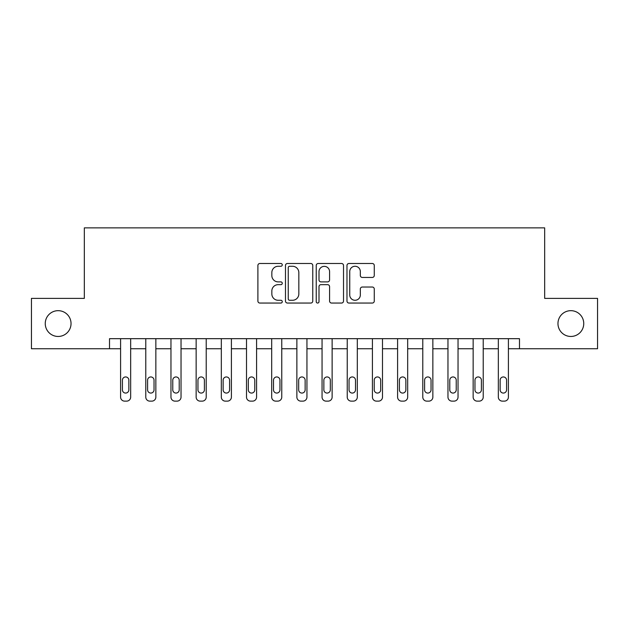 <?xml version="1.0" encoding="UTF-8"?>
<svg xmlns="http://www.w3.org/2000/svg" width="629" height="629" viewBox="0 0 629 629"><rect width="100%" height="100%" fill="white"/><g stroke="black" fill="none" stroke-linecap="round" stroke-linejoin="round"><path stroke-width="0.94" d="M282.264 264.88A1.384 1.384 0 0 0 280.88 263.496L259.871 263.496A1.981 1.981 0 0 0 257.898 265.477L257.898 301.071A1.981 1.981 0 0 0 259.871 303.052L280.88 303.052A1.384 1.384 0 0 0 282.264 301.661A1.384 1.384 0 0 0 280.88 300.277L278.167 300.277A6.329 6.329 0 0 1 271.838 293.955L271.838 290.983A6.329 6.329 0 0 1 278.167 284.662L280.88 284.662A1.384 1.384 0 0 0 282.264 283.27A1.384 1.384 0 0 0 280.88 281.886L278.167 281.886A6.329 6.329 0 0 1 271.838 275.565L271.838 272.593A6.329 6.329 0 0 1 278.167 266.271L280.88 266.271A1.384 1.384 0 0 0 282.264 264.88M557.962 323.565A12.894 12.894 0 0 0 570.857 336.46A12.894 12.894 0 0 0 583.751 323.565A12.894 12.894 0 0 0 570.857 310.671A12.894 12.894 0 0 0 557.962 323.565M45.249 323.565A12.894 12.894 0 0 0 58.143 336.46A12.894 12.894 0 0 0 71.038 323.565A12.894 12.894 0 0 0 58.143 310.671A12.894 12.894 0 0 0 45.249 323.565M372.289 277.444A1.981 1.981 0 0 0 374.271 275.463L374.271 265.477A1.981 1.981 0 0 0 372.289 263.496L348.953 263.496A1.981 1.981 0 0 0 346.98 265.477L346.98 301.071A1.981 1.981 0 0 0 348.953 303.052L372.289 303.052A1.981 1.981 0 0 0 374.271 301.071L374.271 289.01A1.981 1.981 0 0 0 372.289 287.028L362.304 287.028A1.981 1.981 0 0 0 360.331 289.01L360.331 294.993A5.291 5.291 0 0 1 355.039 300.277A5.291 5.291 0 0 1 349.748 294.993L349.748 271.555A5.291 5.291 0 0 1 355.039 266.271A5.291 5.291 0 0 1 360.331 271.555L360.331 275.463A1.981 1.981 0 0 0 362.304 277.444L372.289 277.444M109.517 348.749L31.45 348.749L31.45 298.382L84.333 298.382L84.333 227.871L544.667 227.871L544.667 298.382L597.55 298.382L597.55 348.749L519.483 348.749L519.483 338.677L109.517 338.677L109.517 348.749L120.595 348.749L120.595 397.096A4.026 4.026 0 0 0 124.628 401.129L126.641 401.129A4.026 4.026 0 0 0 130.667 397.096L130.667 348.749L145.779 348.749L145.779 397.096A4.026 4.026 0 0 0 149.804 401.129L151.825 401.129A4.026 4.026 0 0 0 155.85 397.096L155.85 348.749L170.962 348.749L170.962 397.096A4.026 4.026 0 0 0 174.988 401.129L177.001 401.129A4.026 4.026 0 0 0 181.034 397.096L181.034 348.749L196.146 348.749L196.146 397.096A4.026 4.026 0 0 0 200.171 401.129L202.184 401.129A4.026 4.026 0 0 0 206.218 397.096L206.218 348.749L221.322 348.749L221.322 397.096A4.026 4.026 0 0 0 225.355 401.129L227.368 401.129A4.026 4.026 0 0 0 231.401 397.096L231.401 348.749L246.505 348.749L246.505 397.096A4.026 4.026 0 0 0 250.539 401.129L252.551 401.129A4.026 4.026 0 0 0 256.577 397.096L256.577 348.749L271.689 348.749L271.689 397.096A4.026 4.026 0 0 0 275.722 401.129L277.735 401.129A4.026 4.026 0 0 0 281.761 397.096L281.761 348.749L296.872 348.749L296.872 397.096A4.026 4.026 0 0 0 300.898 401.129L302.919 401.129A4.026 4.026 0 0 0 306.944 397.096L306.944 348.749L322.056 348.749L322.056 397.096A4.026 4.026 0 0 0 326.081 401.129L328.102 401.129A4.026 4.026 0 0 0 332.128 397.096L332.128 348.749L347.239 348.749L347.239 397.096A4.026 4.026 0 0 0 351.265 401.129L353.278 401.129A4.026 4.026 0 0 0 357.311 397.096L357.311 348.749L372.423 348.749L372.423 397.096A4.026 4.026 0 0 0 376.449 401.129L378.461 401.129A4.026 4.026 0 0 0 382.495 397.096L382.495 348.749L397.599 348.749L397.599 397.096A4.026 4.026 0 0 0 401.632 401.129L403.645 401.129A4.026 4.026 0 0 0 407.678 397.096L407.678 348.749L422.782 348.749L422.782 397.096A4.026 4.026 0 0 0 426.816 401.129L428.829 401.129A4.026 4.026 0 0 0 432.854 397.096L432.854 348.749L447.966 348.749L447.966 397.096A4.026 4.026 0 0 0 451.999 401.129L454.012 401.129A4.026 4.026 0 0 0 458.038 397.096L458.038 348.749L473.15 348.749L473.15 397.096A4.026 4.026 0 0 0 477.175 401.129L479.196 401.129A4.026 4.026 0 0 0 483.221 397.096L483.221 348.749L498.333 348.749L498.333 397.096A4.026 4.026 0 0 0 502.359 401.129L504.372 401.129A4.026 4.026 0 0 0 508.405 397.096L508.405 348.749L519.483 348.749M312.77 265.477A1.981 1.981 0 0 0 310.789 263.496L287.461 263.496A1.981 1.981 0 0 0 285.48 265.477L285.48 301.071A1.981 1.981 0 0 0 287.461 303.052L310.789 303.052A1.981 1.981 0 0 0 312.77 301.071L312.77 265.477M318.211 263.496L341.539 263.496A1.981 1.981 0 0 1 343.52 265.477L343.52 301.071A1.981 1.981 0 0 1 341.539 303.052L331.554 303.052A1.981 1.981 0 0 1 329.58 301.071L329.58 286.635A1.981 1.981 0 0 0 327.599 284.662L320.979 284.662A1.981 1.981 0 0 0 318.997 286.635L318.997 301.661A1.384 1.384 0 0 1 317.614 303.052A1.384 1.384 0 0 1 316.23 301.661L316.23 265.477A1.981 1.981 0 0 1 318.211 263.496M289.631 266.271A1.384 1.384 0 0 0 288.247 267.655L288.247 298.893A1.384 1.384 0 0 0 289.631 300.277L292.501 300.277A6.329 6.329 0 0 0 298.83 293.955L298.83 272.593A6.329 6.329 0 0 0 292.501 266.271L289.631 266.271M329.58 271.657A5.291 5.291 0 0 0 324.289 266.366A5.291 5.291 0 0 0 318.997 271.657L318.997 279.913A1.981 1.981 0 0 0 320.979 281.886L327.599 281.886A1.981 1.981 0 0 0 329.58 279.913L329.58 271.657M130.667 338.677L130.667 397.096M120.595 338.677L120.595 397.096M128.859 389.846A3.224 3.224 0 0 1 125.635 393.07A3.224 3.224 0 0 1 122.411 389.846L122.411 380.175A3.224 3.224 0 0 1 125.635 376.952A3.224 3.224 0 0 1 128.859 380.175L128.859 389.846M124.628 401.129L126.641 401.129M155.85 338.677L155.85 397.096M145.779 338.677L145.779 397.096M154.034 389.846A3.224 3.224 0 0 1 150.811 393.07A3.224 3.224 0 0 1 147.595 389.846L147.595 380.175A3.224 3.224 0 0 1 150.811 376.952A3.224 3.224 0 0 1 154.034 380.175L154.034 389.846M149.804 401.129L151.825 401.129M181.034 338.677L181.034 397.096M170.962 338.677L170.962 397.096M179.218 389.846A3.224 3.224 0 0 1 175.994 393.07A3.224 3.224 0 0 1 172.771 389.846L172.771 380.175A3.224 3.224 0 0 1 175.994 376.952A3.224 3.224 0 0 1 179.218 380.175L179.218 389.846M174.988 401.129L177.001 401.129M206.218 338.677L206.218 397.096M196.146 338.677L196.146 397.096M204.401 389.846A3.224 3.224 0 0 1 201.178 393.07A3.224 3.224 0 0 1 197.954 389.846L197.954 380.175A3.224 3.224 0 0 1 201.178 376.952A3.224 3.224 0 0 1 204.401 380.175L204.401 389.846M200.171 401.129L202.184 401.129M231.401 338.677L231.401 397.096M221.322 338.677L221.322 397.096M229.585 389.846A3.224 3.224 0 0 1 226.361 393.07A3.224 3.224 0 0 1 223.138 389.846L223.138 380.175A3.224 3.224 0 0 1 226.361 376.952A3.224 3.224 0 0 1 229.585 380.175L229.585 389.846M225.355 401.129L227.368 401.129M256.577 338.677L256.577 397.096M246.505 338.677L246.505 397.096M254.769 389.846A3.224 3.224 0 0 1 251.545 393.07A3.224 3.224 0 0 1 248.321 389.846L248.321 380.175A3.224 3.224 0 0 1 251.545 376.952A3.224 3.224 0 0 1 254.769 380.175L254.769 389.846M250.539 401.129L252.551 401.129M281.761 338.677L281.761 397.096M271.689 338.677L271.689 397.096M279.952 389.846A3.224 3.224 0 0 1 276.729 393.07A3.224 3.224 0 0 1 273.505 389.846L273.505 380.175A3.224 3.224 0 0 1 276.729 376.952A3.224 3.224 0 0 1 279.952 380.175L279.952 389.846M275.722 401.129L277.735 401.129M306.944 338.677L306.944 397.096M296.872 338.677L296.872 397.096M305.136 389.846A3.224 3.224 0 0 1 301.912 393.07A3.224 3.224 0 0 1 298.689 389.846L298.689 380.175A3.224 3.224 0 0 1 301.912 376.952A3.224 3.224 0 0 1 305.136 380.175L305.136 389.846M300.898 401.129L302.919 401.129M332.128 338.677L332.128 397.096M322.056 338.677L322.056 397.096M330.311 389.846A3.224 3.224 0 0 1 327.088 393.07A3.224 3.224 0 0 1 323.864 389.846L323.864 380.175A3.224 3.224 0 0 1 327.088 376.952A3.224 3.224 0 0 1 330.311 380.175L330.311 389.846M326.081 401.129L328.102 401.129M357.311 338.677L357.311 397.096M347.239 338.677L347.239 397.096M355.495 389.846A3.224 3.224 0 0 1 352.271 393.07A3.224 3.224 0 0 1 349.048 389.846L349.048 380.175A3.224 3.224 0 0 1 352.271 376.952A3.224 3.224 0 0 1 355.495 380.175L355.495 389.846M351.265 401.129L353.278 401.129M382.495 338.677L382.495 397.096M372.423 338.677L372.423 397.096M380.679 389.846A3.224 3.224 0 0 1 377.455 393.07A3.224 3.224 0 0 1 374.231 389.846L374.231 380.175A3.224 3.224 0 0 1 377.455 376.952A3.224 3.224 0 0 1 380.679 380.175L380.679 389.846M376.449 401.129L378.461 401.129M407.678 338.677L407.678 397.096M397.599 338.677L397.599 397.096M405.862 389.846A3.224 3.224 0 0 1 402.639 393.07A3.224 3.224 0 0 1 399.415 389.846L399.415 380.175A3.224 3.224 0 0 1 402.639 376.952A3.224 3.224 0 0 1 405.862 380.175L405.862 389.846M401.632 401.129L403.645 401.129M432.854 338.677L432.854 397.096M422.782 338.677L422.782 397.096M431.046 389.846A3.224 3.224 0 0 1 427.822 393.07A3.224 3.224 0 0 1 424.599 389.846L424.599 380.175A3.224 3.224 0 0 1 427.822 376.952A3.224 3.224 0 0 1 431.046 380.175L431.046 389.846M426.816 401.129L428.829 401.129M458.038 338.677L458.038 397.096M447.966 338.677L447.966 397.096M456.229 389.846A3.224 3.224 0 0 1 453.006 393.07A3.224 3.224 0 0 1 449.782 389.846L449.782 380.175A3.224 3.224 0 0 1 453.006 376.952A3.224 3.224 0 0 1 456.229 380.175L456.229 389.846M451.999 401.129L454.012 401.129M483.221 338.677L483.221 397.096M473.15 338.677L473.15 397.096M481.405 389.846A3.224 3.224 0 0 1 478.189 393.07A3.224 3.224 0 0 1 474.966 389.846L474.966 380.175A3.224 3.224 0 0 1 478.189 376.952A3.224 3.224 0 0 1 481.405 380.175L481.405 389.846M477.175 401.129L479.196 401.129M508.405 338.677L508.405 397.096M498.333 338.677L498.333 397.096M506.589 389.846A3.224 3.224 0 0 1 503.365 393.07A3.224 3.224 0 0 1 500.141 389.846L500.141 380.175A3.224 3.224 0 0 1 503.365 376.952A3.224 3.224 0 0 1 506.589 380.175L506.589 389.846M502.359 401.129L504.372 401.129"/></g></svg>
